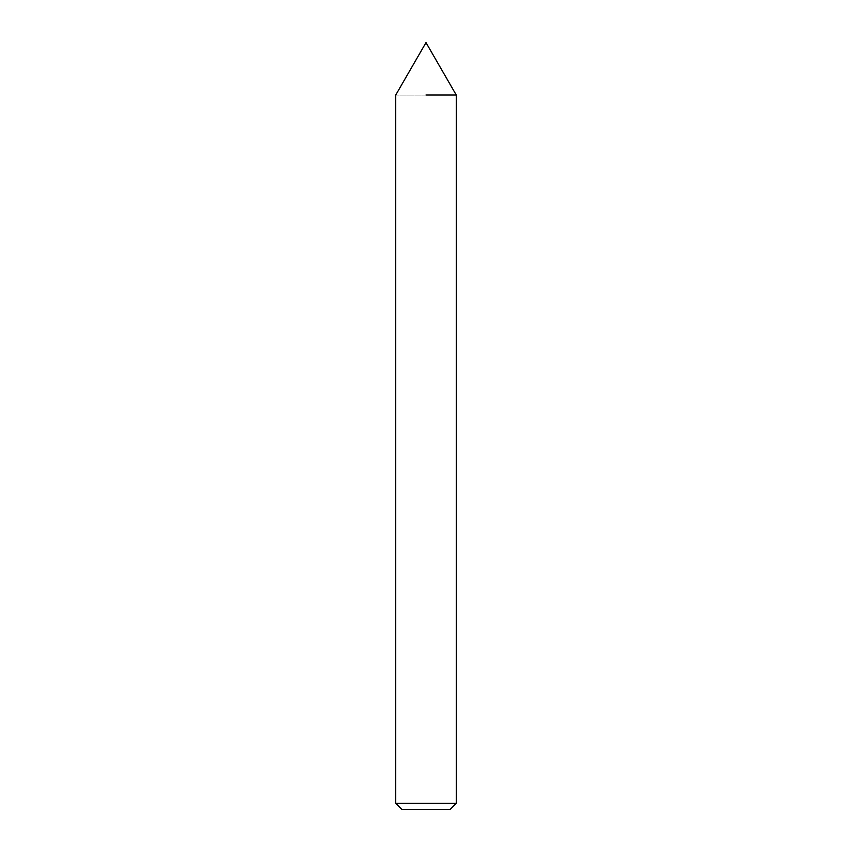 <?xml version="1.0" encoding="UTF-8"?>
<svg xmlns="http://www.w3.org/2000/svg" width="852" height="852" viewBox="0 0 852 852"><rect width="100%" height="100%" fill="white"/><g stroke="black" fill="none" stroke-linecap="round" stroke-linejoin="round"><path stroke-width="0.64" stroke-dasharray="4.26 3.19" d="M456.267 95.03L395.733 95.03L456.267 95.03M456.267 803.351L395.733 803.351M450.218 809.4L401.782 809.4"/><path stroke-width="1.28" d="M426 95.03L456.267 95.03L426 95.03M426 803.351L456.267 803.351L456.267 95.03L426 42.6L395.733 95.03L395.733 803.351L426 803.351M395.733 803.351L401.782 809.4L450.218 809.4L456.267 803.351"/></g></svg>
